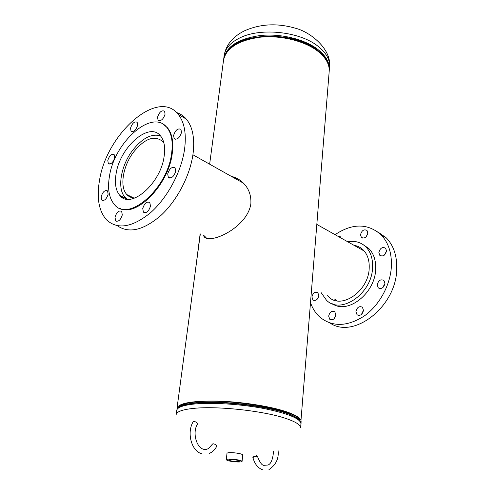 <?xml version="1.0" encoding="UTF-8"?>
<svg xmlns="http://www.w3.org/2000/svg" width="495" height="495" viewBox="0 0 495 495"><rect width="100%" height="100%" fill="white"/><g stroke="black" fill="none" stroke-linecap="round" stroke-linejoin="round"><path stroke-width="0.74" d="M238.188 179.042L232.291 176.907M203.426 235.428L203.785 236.01C207.566 245.687 247.444 228.344 250.872 203.717C251.33 194.888 248.502 187.71 242.395 182.172C239.054 179.141 235.391 177.216 231.4 176.412M204.398 235.898L206.526 238.157M300.812 422.445L329.187 71.478C329.664 64.319 325.79 57.494 317.567 51.004C304.326 40.844 280.479 35.04 259.993 37.218C238.293 40.373 226.141 48.027 223.542 60.192L209.639 164.179M301.121 421.424C301.269 418.405 296.301 415.157 286.228 411.692C270.016 406.228 241.418 401.767 217.515 401.086C192.308 400.746 178.806 403.103 177.024 408.165L177.111 409.223M361.195 249.35L363.336 250.043M336.798 300.805L334.818 299.277M163.901 142.962L162.923 141.657C154.576 134.77 144.719 138.352 133.341 152.392C122.816 166.388 119.456 187.017 126.856 194.597C128.997 196.899 131.744 198.025 135.085 197.957M160.467 135.828C151.383 133.316 141.978 138.328 132.245 150.864C120.656 166.289 116.95 189.022 125.13 197.381L127.258 199.207M242.253 182.042L240.694 181.628M367.847 233.071L366.987 230.435C363.893 229.006 361.734 230.447 360.515 234.766L361.387 237.427C364.481 238.844 366.634 237.39 367.847 233.071M365.935 236.975L367.717 233.956M340.201 236.604L337.59 236.084M318.842 295.663L317.846 292.675C314.993 291.444 313.019 292.867 311.93 296.938L312.933 299.958C315.779 301.17 317.753 299.741 318.842 295.663M317.543 298.887L318.737 296.369M335.87 314.919L334.799 311.794C331.805 310.476 329.763 311.918 328.668 316.113L329.75 319.269C332.739 320.568 334.781 319.12 335.87 314.919M334.23 318.601L335.864 315.037M363.491 310.359L362.402 307.24C359.228 305.786 357.068 307.247 355.93 311.609L357.037 314.758C360.205 316.187 362.359 314.721 363.491 310.359M361.437 314.48L363.497 310.179M384.968 283.418L383.947 280.473C380.655 278.92 378.415 280.38 377.215 284.854L378.248 287.836C381.534 289.371 383.774 287.904 384.968 283.418M382.616 287.793L384.974 283.381M386.508 250.922L385.586 248.181C382.332 246.634 380.086 248.094 378.854 252.549L379.795 255.321C383.043 256.849 385.277 255.383 386.508 250.922M384.207 255.222L386.471 251.318M347.818 241.832C354.884 240.508 360.88 242.173 365.793 246.832C370.637 251.825 372.902 258.668 372.58 267.356C372.16 293.634 340.764 315.16 326.446 300.18L321.156 292.638M363.342 244.771L368.868 248.577C373.713 253.57 375.99 260.389 375.68 269.051C375.284 293.207 347.874 314.634 332.473 303.819M335.059 234.661C352.403 223.152 367.742 223.196 381.082 234.791C388.328 242.408 391.774 252.784 391.409 265.926C390.592 284.86 379.399 305.396 364.06 316.132C347.205 326.725 332.547 327.127 320.098 317.332C315.86 313.576 312.698 308.787 310.625 302.971M377.679 231.809L386.354 237.922C393.605 245.52 397.07 255.853 396.743 268.927C396.495 306.467 353.758 339.607 329.998 323.006M362.847 250.278L363.707 250.433M354.061 245.341C357.582 245.885 360.632 247.407 363.2 249.907C367.494 254.319 369.499 260.358 369.202 268.036C368.8 291.116 341.222 310.037 328.606 296.814L327.517 295.725M137.647 125.254L137.158 122.277C134.454 121.176 132.245 123.125 130.538 128.125L131.026 131.132C133.73 132.227 135.939 130.265 137.647 125.254M165.083 114.166L164.569 111.208C161.667 109.989 159.322 111.988 157.546 117.21L158.066 120.198C160.962 121.411 163.301 119.4 165.083 114.166M181.51 132.474L180.935 129.368C177.853 128.013 175.403 130.049 173.584 135.475L174.166 138.619C177.241 139.967 179.691 137.919 181.51 132.474M175.719 171.239L175.075 167.867C171.951 166.456 169.488 168.492 167.694 173.974L168.343 177.383C171.468 178.782 173.924 176.734 175.719 171.239M150.486 206.112L149.812 202.529C146.817 201.199 144.46 203.204 142.733 208.537L143.414 212.157C146.402 213.481 148.76 211.464 150.486 206.112M122.296 214.935L121.659 211.353C118.874 210.165 116.653 212.12 114.995 217.218L115.638 220.838C118.416 222.02 120.632 220.052 122.296 214.935M108.127 194.275L107.564 190.891C104.934 189.808 102.805 191.726 101.178 196.645L101.741 200.067C104.365 201.143 106.493 199.213 108.127 194.275M114.679 157.775L114.178 154.632C111.573 153.586 109.445 155.504 107.799 160.386L108.306 163.56C110.905 164.6 113.027 162.676 114.679 157.775M122.457 196.769L122.803 197.833M117.284 225.708C128.91 233.751 143.445 230.348 160.887 215.486C176.925 200.71 189.938 175.917 192.982 154.316C194.962 138.761 192.759 127.042 186.374 119.153C183.651 115.929 180.378 113.726 176.567 112.557M99.551 180.143C96.488 197.641 98.759 210.827 106.376 219.693C117.278 229.866 131.917 227.613 150.288 212.943C167.162 198.229 181.25 172.161 184.524 149.558C186.584 133.91 184.456 122.141 178.132 114.258C157.812 88.079 106.598 133.805 99.551 180.143M119.246 208.03C135.376 218.215 168.275 185.588 172.18 154.001C173.782 142.368 172.21 133.625 167.471 127.772L163.158 124.226M109.494 176.047C107.353 188.669 108.993 198.173 114.419 204.553C128.05 222.688 167.236 189.189 171.573 153.667C173.176 142.028 171.61 133.285 166.871 127.432C152.243 108.485 114.555 141.892 109.494 176.047M164.13 156.352C165.423 147.25 164.204 140.419 160.479 135.847C149.255 121.269 119.969 147.108 116.108 173.665C114.493 183.354 115.756 190.637 119.895 195.525C130.519 209.62 160.702 183.725 164.13 156.352M234.333 461.383C237.452 461.656 239.165 461.563 239.487 461.123C239.159 460.585 237.34 460.127 234.03 459.737C230.955 459.478 229.241 459.558 228.882 459.985C229.16 460.529 230.973 460.993 234.333 461.383M242.074 461.402L242.736 454.967C242.303 454.138 239.605 453.432 234.649 452.851C230.045 452.461 227.496 452.603 227.001 453.284L226.295 459.713C226.753 460.517 229.457 461.21 234.407 461.786C239.005 462.182 241.56 462.052 242.074 461.402C241.634 460.604 238.924 459.911 233.956 459.335C229.34 458.939 226.784 459.063 226.295 459.713M273.537 451.211C272.906 459.156 271.087 463.759 268.08 465.015L263.742 465.343C261.799 465.238 259.646 462.113 257.289 455.969L253.551 457.238L252.772 457.027L256.503 455.759M195.29 271.52L200.147 233.832M193.093 421.895L193.873 421.406C196.292 421.87 197.443 422.86 197.313 424.376C191.28 434.09 198.334 454.02 208.475 448.526L212.349 444.256M209.564 453.321C212.473 452.003 214.805 449.776 216.55 446.626C216.649 445.184 215.517 444.225 213.153 443.761L212.466 444.034M300.941 423.677C300.298 418.473 287.812 413.393 263.476 408.443C240.298 404.081 211.606 402.286 194.325 404.019C183.113 405.226 177.247 407.354 176.727 410.404L176.164 414.587C176.678 411.593 182.55 409.52 193.774 408.369C217.441 405.832 263.705 410.881 285.646 418.386C295.756 421.789 300.743 424.951 300.607 427.884L300.941 423.677C301.845 422.087 299.469 419.624 293.807 416.283C297.446 418.065 299.63 419.766 300.36 421.387M178.534 407.496C179.963 404.885 185.637 403.048 195.55 401.983C229.736 397.813 300.409 410.751 299.791 420.459M178.695 407.453C179.92 406.24 182.259 405.201 185.712 404.347L195.129 402.837C222.038 399.694 276.909 407.051 293.436 415.856C296.629 417.421 298.695 418.931 299.636 420.379M177.779 408.288C178.837 406.859 181.325 405.659 185.26 404.681L194.745 403.165C221.853 400.003 277.175 407.416 293.807 416.283L293.436 415.856C297.26 417.829 299.308 419.277 299.574 420.199M181.473 405.919L183.261 405.003M295.694 417.019L297.248 418.287M329.559 66.825C330.041 59.617 326.186 52.755 317.982 46.233C300.205 31.804 261.626 27.423 240.7 37.484C230.775 42.149 225.262 48.176 224.161 55.558C225.943 45.057 232.582 36.871 244.085 31.006C259.844 23.909 276.755 22.931 294.803 28.067C309.827 31.532 331.656 48.77 329.559 66.825L329.317 69.851C329.8 62.673 325.933 55.836 317.71 49.333C304.481 39.154 280.659 33.351 260.184 35.541C238.503 38.703 226.363 46.381 223.759 58.571L223.672 59.394M318.997 52.142L317.041 50.558C298.516 35.535 257.375 31.884 237.594 43.442M328.482 65.216C327.152 59.87 323.445 54.84 317.375 50.125C292.749 29.552 233.399 32.788 225.559 54.215M235.608 43.95L228.665 49.995M238.002 42.607L229.049 49.593M317.06 50.54L316.546 50.144C298.268 35.324 257.734 31.723 238.206 43.115M200.32 233.918L177.024 408.165M178.794 407.292C179.252 406.451 181.554 405.467 185.712 404.347L185.26 404.681C179.988 406.036 177.142 407.942 176.727 410.404M329.317 69.851L329.231 70.674M224.161 55.558L223.759 58.571M364.289 251.089L316.918 224.47M126.856 194.597L133.65 197.92M192.914 154.78L243.429 183.169M381.082 234.791L386.354 237.922M365.793 246.832L368.868 248.577M381.032 256.026L379.795 255.321M379.64 288.566L378.248 287.836M358.473 315.445L357.037 314.758M331.099 319.888L329.75 319.269M314.133 300.527L312.933 299.958M362.501 238.064L361.387 237.427M126.782 198.866L119.895 195.525M167.471 127.772L166.871 127.432M186.374 119.153L178.132 114.258M108.306 163.56L109.296 164.062M101.741 200.067L102.842 200.586M115.638 220.838L116.882 221.407M143.414 212.157L144.763 212.807M168.343 177.383L169.649 178.07M174.166 138.619L175.323 139.274M158.066 120.198L159.087 120.786M131.026 131.132L131.992 131.664M262.56 469.786C257.753 467.967 254.492 463.735 252.784 457.095M268.964 469.594C276.185 464.731 279.192 458.141 277.98 449.819M201.428 453.674C191.28 450.722 186.572 432.395 193.223 421.666"/></g></svg>
